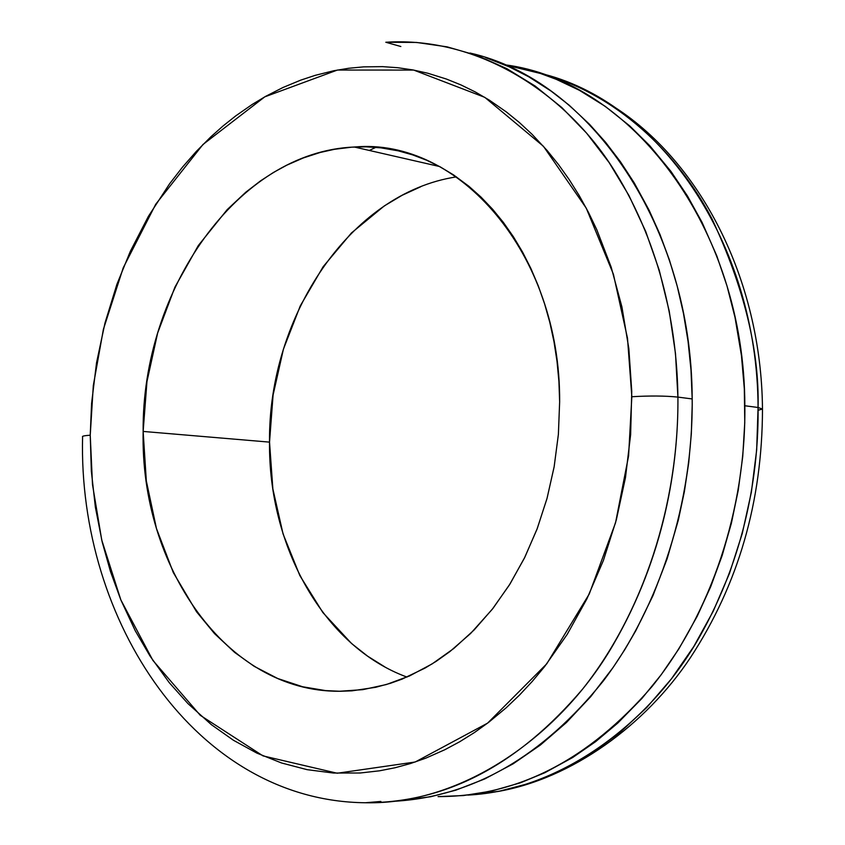 <?xml version="1.0" encoding="UTF-8"?>
<svg xmlns="http://www.w3.org/2000/svg" width="845" height="845" viewBox="0 0 845 845"><rect width="100%" height="100%" fill="white"/><g stroke="black" fill="none" stroke-linecap="round" stroke-linejoin="round"><path stroke-width="1.27" d="M395.904 801.187L430.728 796.729L455.835 790.17L484.776 778.932L513.105 763.848L540.399 745.026L566.414 722.549L590.729 696.65L613.09 667.508L624.835 649.573L635.799 630.697L652.9 595.778L667.138 558.756L678.334 520.076L684.355 491.716L688.707 462.859L691.326 433.855L692.213 404.766L692.182 398.946L677.912 397.097C665.205 395.798 649.847 395.671 631.838 396.727L628.585 455.93L615.561 522.696L589.25 594.003L546.768 663.811L487.607 723.13L415.233 761.989L337.218 773.238L262.996 755.884L200.286 715.324L152.903 660.431L120.835 599.876L101.738 540.029L92.496 484.597L90.235 435.196L91.587 403.435L96.531 362.822L104.991 322.991L116.916 284.3L130.32 251.356L148.414 216.309L169.56 183.83L182.509 167.12L196.315 151.403L210.891 136.784L223.059 125.968L235.692 115.923L252.074 104.526L265.552 96.404L282.906 87.531L300.746 80.127L315.259 75.332L333.701 70.758L348.668 68.276L363.709 66.861L382.595 66.639L397.752 67.716L412.835 69.913L427.813 73.24L446.382 79.029L460.99 84.933L475.312 91.968L489.35 100.154L506.387 111.962L519.495 122.62L532.118 134.366L547.169 150.537L558.503 164.564L569.171 179.552L579.174 195.491L588.416 212.275L596.845 229.829L611.199 267.2L621.92 306.925L628.838 348.562L631.754 391.32L630.634 434.605L625.458 477.689L616.343 519.823L603.404 560.446L586.948 598.788L567.196 634.394L544.581 666.62L532.276 681.397L519.443 695.139L506.092 707.856L488.706 722.295L474.394 732.573L459.754 741.72L444.797 749.747L425.817 758.145L410.49 763.531L395.048 767.756L379.542 770.809L360.245 772.995L333.405 773.038L307.094 769.658L281.501 762.961L256.891 753.117L233.431 740.262L211.334 724.63L187.907 703.558L169.222 682.633L150.03 656.058L135.306 630.856L120.877 599.992L110.484 571.569L102.182 541.951L95.358 507.095L91.355 471.362L90.235 435.196C84.373 435.629 81.817 436.178 82.578 436.823C81.817 436.178 84.373 435.629 90.235 435.196L93.309 385.573L103.396 329.318L123.243 267.77L155.744 204.215L202.958 144.506L264.76 96.858L337.44 70.04L413.712 70.082L484.787 97.344L543.451 146.301L586.24 208.123L613.407 274.224L627.508 338.285L631.838 396.727C649.847 395.671 665.205 395.798 677.912 397.097C677.098 331.599 662.469 247.669 614.378 170.563C566.625 93.932 479.178 36.198 385.806 42.25L416.49 42.44L447.132 46.855L477.362 55.58L506.82 68.646L535.107 86.01L561.851 107.569L586.641 133.183L609.129 162.589L628.933 195.501L645.738 231.53L659.248 270.231L669.229 311.097L675.493 353.59L677.912 397.097L692.182 398.946C691.897 225.467 589.757 79.905 469.947 53.024M375.867 147.347L369.349 150.452L375.867 147.347M504.433 64.727C631.014 80.74 744.466 227.073 744.846 405.758L758.071 407.48C757.469 240.74 657.252 100.027 539.173 73.05C616.269 93.077 677.87 153.315 712.081 219.045C744.075 287.596 759.412 350.411 758.071 407.48L762.454 409.054L758.102 410.258M456.437 176.88C350.157 192.998 268.161 316.516 269.523 442.125L143.143 431.436C141.875 290.078 237.466 151.72 354.319 147.019C458.486 137.376 560.626 253.088 559.644 401.85L558.925 381.528L557.035 361.48L553.993 341.729L549.831 322.463L544.571 303.799L538.244 285.768L530.924 268.552L522.643 252.211L513.433 236.801L503.409 222.457L492.593 209.222L481.048 197.128L468.901 186.28L453.554 174.915L440.245 166.887L426.567 160.201L412.518 154.846L398.27 150.854L380.947 147.854L366.403 146.84L351.89 147.157L334.525 149.29L320.234 152.459L303.376 157.92L286.899 165.124L273.59 172.38L260.672 180.767L245.8 192.195L227.168 209.644L198.3 245.568L174.915 287.173L157.645 333.025L146.956 381.623L143.143 431.436L146.322 480.911L156.452 528.484L173.331 572.614L196.536 611.759L214.514 633.602L234.688 652.446L254.197 666.335L277.741 678.514L302.626 686.763L325.557 690.597L340.186 691.273L351.985 690.83L375.624 687.312L390.39 683.309L402.072 679.116L425.056 668.078L436.252 661.286L449.867 651.601L470.676 633.423L492.212 609.34L509.377 584.983L524.396 558.144L536.976 529.276L546.947 498.708L554.109 467L558.376 434.52L559.644 401.85L558.387 434.309L554.183 466.567L547.106 498.117L537.272 528.484L524.829 557.246L510.01 583.969L493.036 608.294L474.193 629.895L453.786 648.495L432.122 663.906L409.529 675.947L386.323 684.545L362.832 689.647L339.384 691.263C226.344 691.992 140.133 566.541 143.143 431.436L269.523 442.125C268.404 546.451 323.466 646.404 406.973 677.077M384.855 666.927L367.649 656.185L351.499 643.457L322.896 612.593L299.869 575.614L283.054 533.903L272.861 488.917L269.523 442.125L273.083 395.037L283.434 349.133L300.281 305.879L323.16 266.693L351.446 232.956L384.295 205.927L402.125 195.29L420.715 186.756M762.454 409.054L758.071 407.48C758.789 470.623 746.315 554.679 699.026 637.795C652.15 720.405 563.066 790.297 467.834 795.092L499.152 791.258L530.396 783.083L561.196 770.555L591.12 753.708L619.755 732.668L646.678 707.603L671.479 678.778L693.787 646.52L713.222 611.241L729.467 573.406L742.259 533.522L751.374 492.17L756.676 449.952L758.071 407.48L744.846 405.758C746.019 509.398 710.761 613.988 651.896 686.679C588.616 759.972 517.341 796.613 438.059 796.613L463.578 795.546L491.536 791.078L520.414 782.808L544.845 772.721L572.667 757.521L595.693 741.593L617.769 723.077L641.968 698.393L661.234 674.68L678.852 648.897L697.178 616.311L710.719 586.641L722.169 555.492L731.379 523.266L738.255 490.184L742.734 456.532L744.762 422.711L744.329 388.88L741.445 355.534L735.023 317.435L727.006 285.948L716.74 255.729L702.111 222.467L687.429 195.934L670.941 171.387L649.678 145.615L629.874 126.032L605.284 106.396L579.269 90.235L556.179 79.293L540.42 73.462L504.423 64.716M395.967 801.176C473.665 796.222 542.775 756.169 603.277 681.017C659.681 606.594 693.164 502.194 692.182 398.946L690.999 370.025L688.083 341.517L683.478 313.474L677.215 286.18L669.367 259.806L659.956 234.382L649.108 210.215L634.268 182.942L620.473 161.786L605.559 142.245L589.546 124.331L569.097 105.139L551.183 91.154L528.706 76.779L509.398 66.913L485.611 57.587M677.912 397.097C678.894 504.771 642.739 613.544 582.691 688.992C518.154 765.021 445.737 802.94 365.431 802.75C464.338 804.936 561.524 733.904 612.868 645.337C664.73 556.337 678.524 464.94 677.912 397.097M385.806 42.25L400.836 46.507M611.326 105.097C699.692 160.001 761.292 278.892 762.475 408.589M439.558 166.518L354.319 147.019M762.486 409.033C762.306 501.729 738.287 584.603 690.428 657.632C645.485 725.285 571.505 778.932 497.325 791.596M82.588 436.833C77.898 620.99 196.272 801.166 365.431 802.75L380.884 801.44"/></g></svg>
